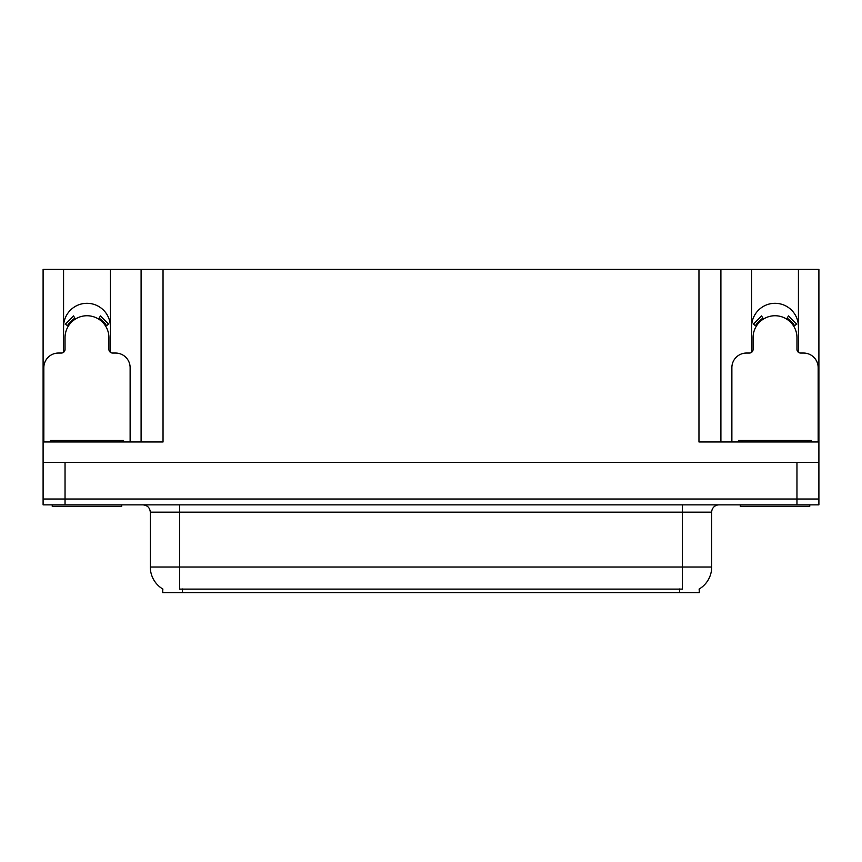 <?xml version="1.0" encoding="UTF-8"?>
<svg xmlns="http://www.w3.org/2000/svg" width="862" height="862" viewBox="0 0 862 862"><rect width="100%" height="100%" fill="white"/><g stroke="black" fill="none" stroke-linecap="round" stroke-linejoin="round"><path stroke-width="1.29" d="M798.169 352.095A23.403 23.403 0 0 0 798.427 348.647L798.427 269.375L818.9 269.375L818.9 462.452L43.1 462.452L43.1 499.012L65.038 499.012L43.1 499.012L43.1 504.863L65.038 504.863L65.038 499.012L796.962 499.012L65.038 499.012L65.038 462.452M110.131 352.095A23.403 23.403 0 0 0 110.379 348.647L110.379 269.375L141.099 269.375L141.099 441.969M699.254 588.983L699.254 592.625L162.746 592.625L162.746 588.983M63.572 326.709A23.403 23.403 0 0 1 86.976 303.305A23.403 23.403 0 0 1 110.379 326.709M65.038 504.863L818.9 504.863L818.9 499.012L796.962 499.012L818.9 499.012L818.9 462.452M141.099 269.375L698.963 269.375L698.963 441.969L818.9 441.969M63.831 352.095A23.403 23.403 0 0 1 63.572 348.647L63.572 269.375L43.1 269.375L43.1 441.969L163.037 441.969L163.037 269.375M43.1 441.969L43.1 462.452M698.963 269.375L720.901 269.375L720.901 441.969M720.901 269.375L751.621 269.375L751.621 348.647A23.403 23.403 0 0 0 751.869 352.095M798.427 269.375L751.621 269.375M63.572 269.375L110.379 269.375M798.427 326.709A23.403 23.403 0 0 0 775.024 303.305A23.403 23.403 0 0 0 751.621 326.709M162.961 589.112A25.601 25.601 0 0 1 150.311 567.024L179.565 567.024L179.565 589.112L682.435 589.112L682.435 567.024L711.689 567.024L711.689 512.179A7.316 7.316 0 0 1 719.005 504.863M150.311 567.024L150.311 512.179C149.88 507.74 147.445 505.294 142.995 504.863M699.039 589.112A25.601 25.601 0 0 0 711.689 567.024M130.13 441.969L130.13 367.665A14.622 14.622 0 0 0 115.497 353.043L112.577 353.043A3.653 3.653 0 0 1 108.924 349.379L108.924 337.678A21.938 21.938 0 0 0 86.976 315.74A21.938 21.938 0 0 0 65.038 337.678L65.038 349.379A3.653 3.653 0 0 1 61.385 353.043L58.454 353.043A14.622 14.622 0 0 0 43.833 367.665L43.833 441.969M98.537 319.037L100.466 315.923L108.741 324.198L105.627 326.127M68.335 326.127L65.221 324.198L73.496 315.923L75.425 319.037M121.714 504.863L121.714 506.328L52.237 506.328L52.237 504.863M50.416 441.969L50.416 440.504L123.546 440.504L123.546 441.969M809.763 504.863L809.763 506.328L740.286 506.328L740.286 504.863M738.454 441.969L738.454 440.504L811.584 440.504L811.584 441.969L811.584 440.504M818.167 441.969L818.167 367.665A14.622 14.622 0 0 0 803.546 353.043L800.615 353.043A3.653 3.653 0 0 1 796.962 349.379L796.962 337.678A21.938 21.938 0 0 0 775.024 315.74A21.938 21.938 0 0 0 753.076 337.678L753.076 349.379A3.653 3.653 0 0 1 749.423 353.043L746.503 353.043A14.622 14.622 0 0 0 731.87 367.665L731.87 441.969M786.575 319.037L788.504 315.923L796.779 324.198L793.665 326.127M756.373 326.127L753.259 324.198L761.534 315.923L763.463 319.037M796.962 462.452L796.962 504.863M679.504 592.625L679.504 588.983M182.496 592.625L182.496 588.983M682.435 504.863L682.435 512.179L150.311 512.179M711.689 512.179L682.435 512.179L682.435 567.024L179.565 567.024L179.565 504.863M106.468 325.61A22.918 22.918 0 0 0 99.055 318.197M74.908 318.197A22.918 22.918 0 0 0 67.495 325.61M105.832 325.998A22.186 22.186 0 0 0 98.667 318.821M75.296 318.821A22.186 22.186 0 0 0 68.12 325.998M54.069 440.504L54.069 441.969M119.893 440.504L119.893 441.969M742.107 440.504L742.107 441.969M807.931 440.504L807.931 441.969M794.505 325.61A22.918 22.918 0 0 0 787.092 318.197M762.945 318.197A22.918 22.918 0 0 0 755.532 325.61M793.88 325.998A22.186 22.186 0 0 0 786.704 318.821M763.333 318.821A22.186 22.186 0 0 0 756.168 325.998"/></g></svg>
